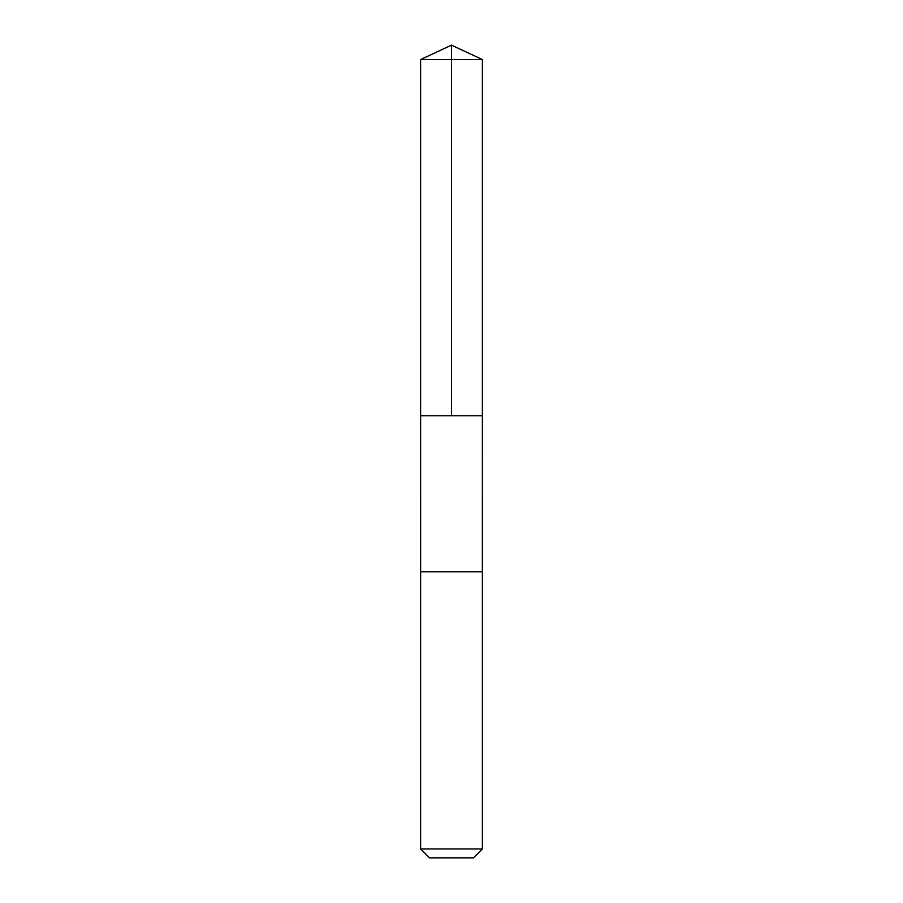 <?xml version="1.0" encoding="UTF-8"?>
<svg xmlns="http://www.w3.org/2000/svg" width="903" height="903" viewBox="0 0 903 903"><rect width="100%" height="100%" fill="white"/><g stroke="black" fill="none" stroke-linecap="round" stroke-linejoin="round"><path stroke-width="1.35" d="M420.617 415.741L482.383 415.741L482.383 59.553L420.617 59.553L420.617 415.741L482.383 415.741L482.371 571.78L420.629 571.78L420.617 415.741M465.993 571.78L420.617 571.78L420.617 848.933L482.383 848.933L482.383 571.78L465.993 571.78M482.383 848.933L473.465 857.85L429.535 857.85L420.617 848.933M451.5 415.741L451.5 45.15L420.617 59.553M451.5 45.15L482.383 59.553"/></g></svg>
